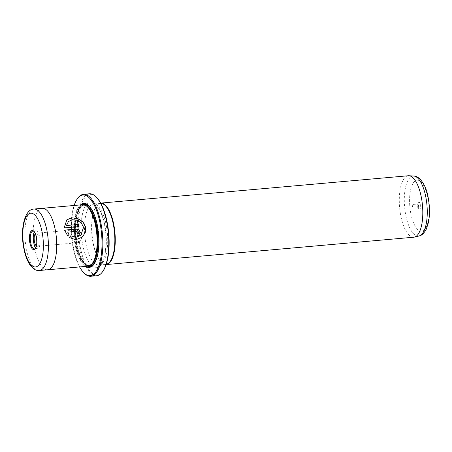 <?xml version="1.0" encoding="UTF-8"?>
<svg xmlns="http://www.w3.org/2000/svg" width="452" height="452" viewBox="0 0 452 452"><rect width="100%" height="100%" fill="white"/><g stroke="black" fill="none" stroke-linecap="round" stroke-linejoin="round"><path stroke-width="0.34" stroke-dasharray="2.26 1.69" d="M420.524 204.7A3.469 1.294 84.9 0 1 420.439 208.276A3.469 1.294 84.9 0 1 419.128 208.954A3.469 1.294 84.9 0 1 418.207 206.779A3.469 1.294 84.9 0 1 418.569 202.62A3.469 1.294 84.9 0 1 420.524 204.7M418.501 205.315A1.864 0.695 84.9 0 1 418.043 207.728A1.864 0.695 84.9 0 1 417.755 207.598A1.864 0.695 84.9 0 1 417.258 206.428A1.864 0.695 84.9 0 1 417.45 204.197A1.864 0.695 84.9 0 1 417.716 204.016A1.864 0.695 84.9 0 1 418.501 205.315M414.043 205.711A1.864 0.695 84.9 0 1 413.586 208.123A1.864 0.695 84.9 0 1 413.083 207.694A1.864 0.695 84.9 0 1 412.8 206.824A1.864 0.695 84.9 0 1 412.84 204.925A1.864 0.695 84.9 0 1 413.258 204.411A1.864 0.695 84.9 0 1 414.043 205.711M103.011 271.121A40.494 15.069 84.9 0 1 80.213 246.815A40.494 15.069 84.9 0 1 81.157 205.123A40.494 15.069 84.9 0 1 96.434 197.213M89.468 193.784A41.138 15.306 -95.1 0 0 79.405 247.058A41.138 15.306 -95.1 0 0 96.756 275.731M74.122 205.468A40.494 15.069 -95.1 0 0 73.083 247.447A40.494 15.069 -95.1 0 0 79.586 266.934M84.394 273.37A41.138 15.306 84.9 0 1 73.461 247.589A41.138 15.306 84.9 0 1 77.721 198.287M80.823 235.272L83.524 227.333L81.292 223.017L77.139 220.31L72.371 219.768L68.467 221.497M82.224 237.119L75.846 239.792L69.416 237.605L70.823 235.729M79.015 226.588A30.855 11.481 84.9 0 1 79.027 226.621L64.156 227.91M64.111 227.949L66.743 219.932M78.942 235.215L77.173 236.017A30.855 11.481 -95.1 0 0 76.925 233.661L77.495 233.407L77.846 232.407L76.614 231.356L67.614 232.153M413.778 237.21A30.855 11.481 84.9 0 1 400.766 215.706A30.855 11.481 84.9 0 1 408.314 175.749M36.38 245.995A6.554 2.441 -95.1 0 0 37.239 246.306A6.554 2.441 -95.1 0 0 38.844 237.814A6.554 2.441 -95.1 0 0 36.075 233.249A6.554 2.441 -95.1 0 0 35.29 233.701M76.365 238.012A6.554 2.441 -95.1 0 0 79.134 242.583A6.554 2.441 -95.1 0 0 80.609 240.769A6.554 2.441 -95.1 0 0 80.739 234.091A6.554 2.441 -95.1 0 0 79.738 231.04A6.554 2.441 -95.1 0 0 77.97 229.52A6.554 2.441 -95.1 0 0 76.365 238.012M35.81 247.849A9 3.35 -95.1 0 0 37.454 248.741A9 3.35 -95.1 0 0 38.318 248.334A9 3.35 -95.1 0 0 39.855 238.272A9 3.35 -95.1 0 0 35.861 230.814A9 3.35 -95.1 0 0 34.996 231.221A9 3.35 -95.1 0 0 34.397 231.983M88.117 266.177A30.855 11.481 84.9 0 1 75.105 244.668A30.855 11.481 84.9 0 1 82.654 204.711M42.064 208.327A30.855 11.481 -95.1 0 0 34.697 248.261A30.849 11.481 -95.1 0 0 47.709 269.765M42.245 208.31A30.849 11.481 -95.1 0 0 34.697 248.261A30.855 11.481 -95.1 0 0 47.528 269.782M85.97 266.364A32.137 11.955 84.9 0 1 75.863 244.95A32.137 11.955 84.9 0 1 80.507 204.903M89.016 205.863A31.493 11.718 84.9 0 1 89.293 206.129A31.493 11.718 84.9 0 1 97.666 225.864A31.493 11.718 84.9 0 1 94.406 263.606A31.493 11.718 84.9 0 1 94.18 263.917M87.558 266.222A31.493 11.718 84.9 0 1 76.67 244.701A31.493 11.718 84.9 0 1 82.089 204.762M92.92 262.561A30.211 11.238 84.9 0 1 88.654 265.482A30.211 11.238 84.9 0 1 75.913 244.425A30.211 11.238 84.9 0 1 83.304 205.298A30.211 11.238 84.9 0 1 88.016 207.423M106.158 264.567A30.855 11.481 84.9 0 1 101.434 262.392A30.855 11.481 84.9 0 1 93.231 243.057A30.855 11.481 84.9 0 1 96.423 206.084A30.855 11.481 84.9 0 1 100.694 203.106M106.276 264.222A30.533 11.362 84.9 0 1 105.921 264.267A30.533 11.362 84.9 0 1 101.158 262.12A30.533 11.362 84.9 0 1 93.039 242.99A30.533 11.362 84.9 0 1 96.203 206.4A30.533 11.362 84.9 0 1 100.508 203.445A30.533 11.362 84.9 0 1 100.869 203.428M35.527 248.419A9 3.35 -95.1 0 0 35.753 248.137A9 3.35 -95.1 0 0 37.019 239.746A9 3.35 -95.1 0 0 34.29 231.712A9 3.35 -95.1 0 0 34.019 231.469M67.783 236.006L64.579 230.108M413.749 176.037A30.131 11.21 -95.1 0 0 405.743 215.067A30.131 11.21 -95.1 0 0 419.077 235.967M410.806 213.417A25.679 9.554 84.9 0 1 414.62 181.331A25.679 9.554 84.9 0 1 427.92 198.061A25.679 9.554 84.9 0 1 424.112 230.153A25.679 9.554 84.9 0 1 410.806 213.417M39.392 270.505A30.849 11.481 84.9 0 1 26.374 249.001A30.849 11.481 84.9 0 1 33.923 209.05M90.897 264.94A30.211 11.238 84.9 0 1 89.253 265.431A30.211 11.238 84.9 0 1 76.507 244.374A30.211 11.238 84.9 0 1 83.897 205.248A30.211 11.238 84.9 0 1 85.603 205.434M94.564 215.734A30.855 11.481 84.9 0 1 97.451 226.056A30.855 11.481 84.9 0 1 97.898 253.222M89.004 266.002A30.855 11.481 84.9 0 1 76.885 244.509A30.855 11.481 84.9 0 1 83.552 204.728M82.676 244.6A33.103 12.317 -95.1 0 0 99.824 266.171A33.103 12.317 -95.1 0 0 104.74 224.802A33.103 12.317 -95.1 0 0 87.586 203.23A33.103 12.317 -95.1 0 0 82.676 244.6M106.26 225.362A30.533 11.362 84.9 0 1 98.79 264.906A30.533 11.362 84.9 0 1 85.908 243.622A30.533 11.362 84.9 0 1 93.378 204.078A30.533 11.362 84.9 0 1 106.26 225.362M417.755 207.598L419.128 208.954M413.586 208.123L418.043 207.728M412.84 204.925L412.388 206.361L413.083 207.694M79.134 242.583L37.239 246.306M79.738 231.04L82.196 235.729L80.609 240.769M37.454 248.741L34.482 249.007M94.406 263.606L93.959 264.239M83.304 205.298L83.897 205.248C82.484 204.327 80.377 206.965 77.575 213.163C75.004 221.994 74.789 232.424 76.925 244.442C78.795 253.566 81.49 259.923 85.01 263.505C87.151 265.177 88.564 265.816 89.253 265.431L88.654 265.482M100.508 203.445L93.378 204.078C93.53 203.739 94.485 204.185 96.242 205.428L99.423 209.688C101.61 213.638 103.333 218.768 104.593 225.085C105.87 231.786 106.35 238.458 106.022 245.091L105.033 253.419C104.113 257.889 102.898 261.103 101.384 263.053C98.892 265.686 99.542 264.454 98.79 264.906L105.921 264.267M96.203 206.4L96.423 206.084M89.293 206.129L88.739 205.587M35.861 230.814L32.889 231.079M34.29 231.712L33.742 231.17M35.753 248.137L35.307 248.764M77.97 229.52L36.075 233.249M413.258 204.411L417.716 204.016M417.45 204.197L418.569 202.62"/><path stroke-width="0.68" d="M95.886 196.677L96.434 197.213A40.494 15.069 84.9 0 1 107.203 222.593A40.494 15.069 84.9 0 1 103.011 271.121L102.564 271.754A41.138 15.306 -95.1 0 0 106.819 222.452A41.138 15.306 -95.1 0 0 95.886 196.677A41.138 15.306 -95.1 0 0 89.468 193.784L83.524 194.309A41.138 15.306 84.9 0 1 100.881 222.983A41.138 15.306 84.9 0 1 90.812 276.262A41.138 15.306 84.9 0 1 84.394 273.37L83.846 272.827A40.494 15.069 -95.1 0 0 99.124 264.917A40.494 15.069 -95.1 0 0 100.067 223.226A40.494 15.069 -95.1 0 0 77.275 198.92A40.494 15.069 -95.1 0 0 74.122 205.468M77.275 198.92L77.721 198.287A41.138 15.306 84.9 0 1 83.524 194.309M66.777 219.909L64.156 227.91L79.066 226.582A30.855 11.481 -95.1 0 0 78.58 224.435L66.376 225.52L68.506 221.457L72.41 219.728L77.179 220.271L81.337 222.983L83.563 227.294L80.868 235.232L75.947 237.294L70.823 235.729L69.455 237.566L75.874 239.752L82.224 237.119L85.281 232.565L85.705 227.102L82.874 221.74L77.608 218.435L71.614 217.791L66.743 219.932L71.585 217.824L77.586 218.48L82.84 221.785L85.66 227.141L85.287 232.458L82.405 236.95M70.794 235.774L75.908 237.334L80.868 235.232M77.891 232.368L77.541 233.368L76.97 233.622A30.855 11.481 84.9 0 1 77.219 235.978L78.942 235.215L80.027 232.175C79.541 230.119 78.292 229.085 76.286 229.068L64.579 230.108L67.794 236.012L69.128 234.204L67.659 232.119L76.659 231.317L77.891 232.368M64.591 230.141L76.247 229.102C78.252 229.124 79.495 230.158 79.987 232.215L78.942 235.221M100.694 203.106A30.855 11.481 84.9 0 1 100.779 203.101L408.314 175.749A30.855 11.481 84.9 0 1 408.958 175.738A30.855 11.481 84.9 0 1 421.326 197.253A30.855 11.481 84.9 0 1 414.416 237.108A30.855 11.481 84.9 0 1 413.778 237.21L106.243 264.561A30.855 11.481 84.9 0 1 106.158 264.567M35.29 233.701A6.554 2.441 -95.1 0 0 34.471 241.735A6.554 2.441 -95.1 0 0 36.38 245.995M34.872 249.261A9.639 3.588 84.9 0 1 29.877 242.978A9.639 3.588 84.9 0 1 31.307 230.927A9.639 3.588 84.9 0 1 33.742 231.17A9.639 3.588 84.9 0 1 36.663 239.775A9.639 3.588 84.9 0 1 35.307 248.764A9.639 3.588 84.9 0 1 34.872 249.261M34.019 231.469A9 3.35 -95.1 0 0 32.889 231.079A9 3.35 -95.1 0 0 32.024 231.486A9 3.35 -95.1 0 0 30.487 241.549A9 3.35 -95.1 0 0 34.482 249.007A9 3.35 -95.1 0 0 35.346 248.594A9 3.35 -95.1 0 0 35.527 248.419M34.397 231.983A9 3.35 -95.1 0 0 33.324 240.074A9 3.35 -95.1 0 0 35.81 247.849M47.528 269.782A30.855 11.481 -95.1 0 0 47.709 269.771A30.855 11.481 -95.1 0 0 55.257 229.808A30.849 11.481 -95.1 0 0 42.245 208.31L82.654 204.711A30.855 11.481 84.9 0 1 87.468 206.88A30.855 11.481 84.9 0 1 95.666 226.215A30.855 11.481 84.9 0 1 92.474 263.188A30.855 11.481 84.9 0 1 88.117 266.177L47.709 269.771A30.849 11.481 -95.1 0 0 55.257 229.814A30.855 11.481 -95.1 0 0 42.245 208.304A30.855 11.481 -95.1 0 0 42.064 208.327M80.507 204.903A32.137 11.955 84.9 0 1 88.739 205.587A32.137 11.955 84.9 0 1 97.287 225.729A32.137 11.955 84.9 0 1 93.959 264.239A32.137 11.955 84.9 0 1 85.97 266.364M94.18 263.917A31.493 11.718 84.9 0 1 87.558 266.222M87.468 206.88L88.016 207.423A30.211 11.238 84.9 0 1 96.05 226.356A30.211 11.238 84.9 0 1 92.92 262.561L92.474 263.188M100.779 203.101A30.855 11.481 84.9 0 1 113.791 224.604A30.855 11.481 84.9 0 1 106.243 264.561M100.869 203.428A30.533 11.362 84.9 0 1 113.39 224.729A30.533 11.362 84.9 0 1 106.276 264.222M79.586 266.934A40.494 15.069 -95.1 0 0 83.846 272.827M90.812 276.262L96.756 275.731A41.138 15.306 -95.1 0 0 102.564 271.754M82.089 204.762A31.493 11.718 84.9 0 1 89.016 205.863M69.128 234.204L67.659 232.119M69.088 234.243L67.749 236.051M68.506 221.457L66.376 225.52M66.331 225.559L78.58 224.435M78.541 224.474A30.855 11.481 84.9 0 1 79.015 226.588M425.824 197.049A30.131 11.21 -95.1 0 0 413.749 176.037C419.445 175.658 426.383 185.586 428.18 197.575C429.824 206.434 429.914 214.711 428.451 222.407L426.326 229.107C423.953 233.413 421.541 235.701 419.077 235.967A30.131 11.21 -95.1 0 0 425.824 197.049M42.245 208.31L33.923 209.05A30.849 11.481 84.9 0 1 46.935 230.554A30.849 11.481 84.9 0 1 39.392 270.505L47.709 269.765M42.087 232.023A26.99 10.046 -95.1 0 0 28.103 214.434A26.99 10.046 -95.1 0 0 24.097 248.165A26.99 10.046 -95.1 0 0 38.081 265.753A26.99 10.046 -95.1 0 0 42.087 232.023M85.603 205.434A30.211 11.238 84.9 0 1 96.643 226.305A30.211 11.238 84.9 0 1 90.897 264.94M97.898 253.222A30.855 11.481 84.9 0 1 89.004 266.002M83.552 204.728A30.855 11.481 84.9 0 1 94.564 215.734M413.749 176.037L408.958 175.738M33.923 209.05C24.295 209.135 20.001 230.373 23.877 248.583C25.261 255.719 27.442 261.363 30.42 265.527C33.369 269.228 36.358 270.884 39.392 270.505M419.077 235.967L414.416 237.108"/></g></svg>
